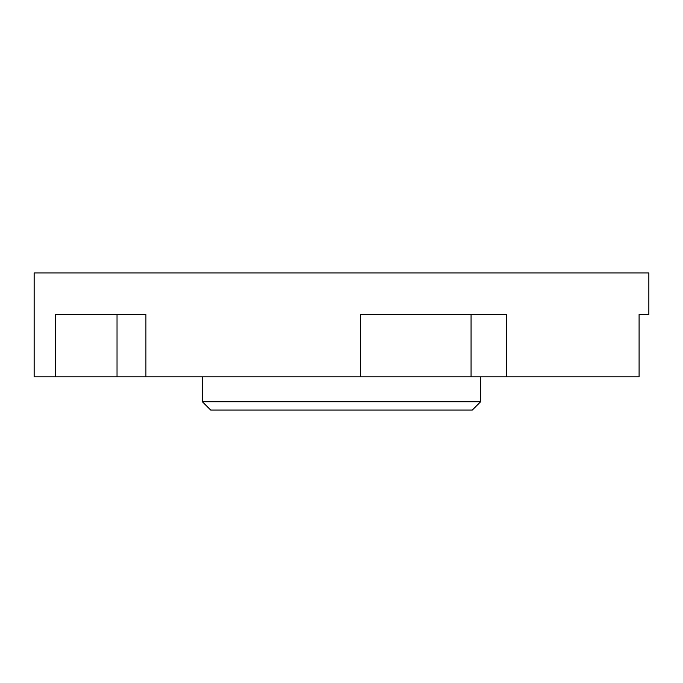 <?xml version="1.0" encoding="UTF-8"?>
<svg xmlns="http://www.w3.org/2000/svg" width="683" height="683" viewBox="0 0 683 683"><rect width="100%" height="100%" fill="white"/><g stroke="black" fill="none" stroke-linecap="round" stroke-linejoin="round"><path stroke-width="1.02" d="M55.579 376.803L34.15 376.803L34.15 272.969L648.85 272.969L648.85 314.504L639.092 314.504L639.092 376.803L55.579 376.803L55.579 314.504L145.906 314.504L145.906 376.803M506.538 376.803L506.538 314.504L360.385 314.504L360.385 376.803M145.906 314.504L139.887 314.504M480.636 401.724L472.329 410.031L210.671 410.031L202.364 401.724L480.636 401.724L480.636 376.803M117.032 376.803L117.032 314.504M471.065 314.504L471.065 376.803M202.364 376.803L202.364 401.724"/></g></svg>
